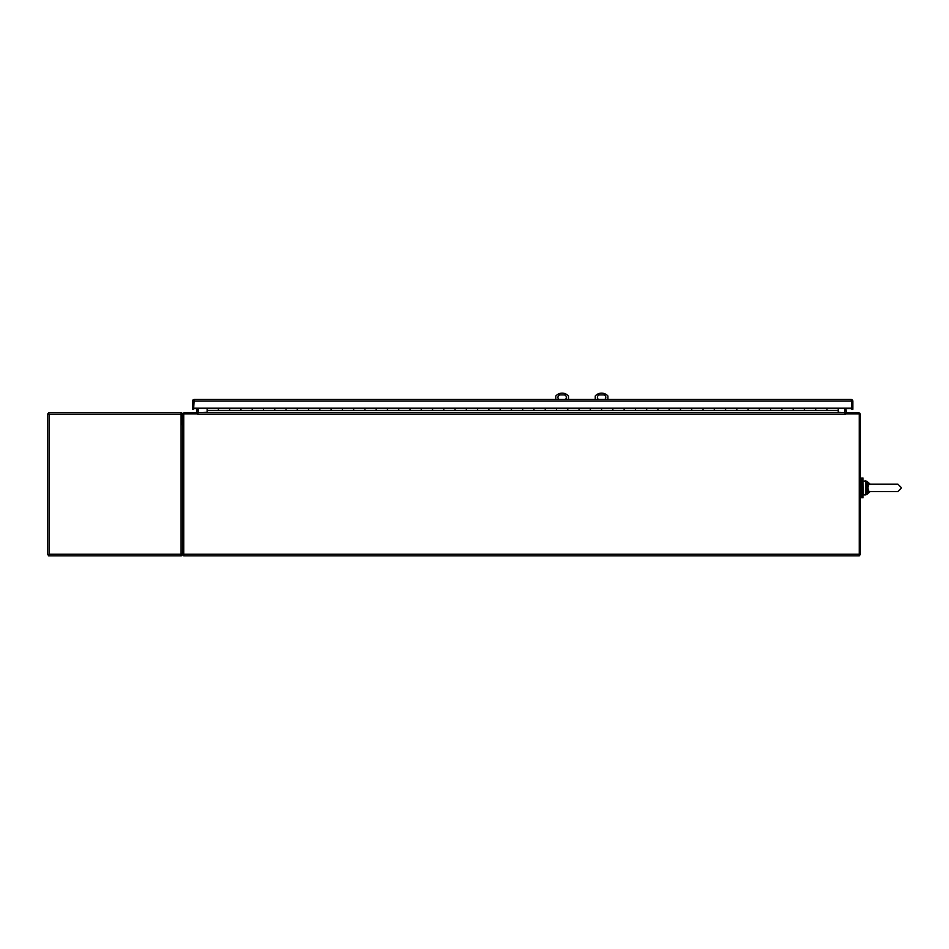 <?xml version="1.0" encoding="UTF-8"?>
<svg xmlns="http://www.w3.org/2000/svg" width="949" height="949" viewBox="0 0 949 949"><rect width="100%" height="100%" fill="white"/><g stroke="black" fill="none" stroke-linecap="round" stroke-linejoin="round"><path stroke-width="1.42" d="M863.021 478.011L863.021 497.727L861.716 497.727L861.716 478.011L863.021 478.011M851.229 400.561L851.229 399.482L851.229 400.561M851.775 400.395L852.214 399.814L851.229 399.482L194.165 399.482L193.62 409.351L193.62 400.395M852.214 399.814A1.613 1.613 0 0 1 852.843 401.095L852.843 409.351L851.775 409.351L851.775 401.095L851.763 408.568L845.891 408.568M851.763 401.095L193.62 401.095L193.62 408.568L197.119 408.568M193.62 409.351L192.552 409.351L192.552 401.095A1.613 1.613 0 0 1 193.181 399.814L194.165 399.482L193.181 399.814M193.62 408.165L851.763 408.165M218.4 410.478L218.4 408.189L218.4 410.478L207.131 410.478L207.131 408.165L229.67 408.189L229.67 410.478L218.4 410.478M240.939 410.478L240.939 408.189L240.939 410.478L229.67 410.478L229.67 408.189L252.209 408.189L252.209 410.478L240.939 410.478M263.478 410.478L263.478 408.189L263.478 410.478L252.209 410.478L252.209 408.189L274.747 408.189L274.747 410.478L263.478 410.478M286.017 410.478L286.017 408.189L286.017 410.478L274.747 410.478L274.747 408.189L297.286 408.189L297.286 410.478L286.017 410.478M308.555 410.478L308.555 408.189L308.555 410.478L297.286 410.478L297.286 408.189L319.825 408.189L319.825 410.478L308.555 410.478M331.094 410.478L331.094 408.189L331.094 410.478L319.825 410.478L319.825 408.189L342.364 408.189L342.364 410.478L331.094 410.478M353.633 410.478L353.633 408.189L353.633 410.478L342.364 410.478L342.364 408.189L364.914 408.189L364.914 410.478L353.633 410.478M376.184 410.478L376.184 408.189L376.184 410.478L364.914 410.478L364.914 408.189L387.453 408.189L387.453 410.478L376.184 410.478M398.722 410.478L398.722 408.189L398.722 410.478L387.453 410.478L387.453 408.189L409.992 408.189L409.992 410.478L398.722 410.478M421.261 410.478L421.261 408.189L421.261 410.478L409.992 410.478L409.992 408.189L432.53 408.189L432.53 410.478L421.261 410.478M443.8 410.478L443.8 408.189L443.8 410.478L432.53 410.478L432.53 408.189L455.069 408.189L455.069 410.478L443.8 410.478M466.339 410.478L466.339 408.189L466.339 410.478L455.069 410.478L455.069 408.189L477.608 408.189L477.608 410.478L466.339 410.478M488.877 410.478L488.877 408.189L488.877 410.478L477.608 410.478L477.608 408.189L500.147 408.189L500.147 410.478L488.877 410.478M511.416 410.478L511.416 408.189L511.416 410.478L500.147 410.478L500.147 408.189L522.685 408.189L522.685 410.478L511.416 410.478M533.967 410.478L533.967 408.189L533.967 410.478L522.685 410.478L522.685 408.189L545.236 408.189L545.236 410.478L533.967 410.478M556.505 410.478L556.505 408.189L556.505 410.478L545.236 410.478L545.236 408.189L567.775 408.189L567.775 410.478L556.505 410.478M579.044 410.478L579.044 408.189L579.044 410.478L567.775 410.478L567.775 408.189L590.314 408.189L590.314 410.478L579.044 410.478M601.583 410.478L601.583 408.189L601.583 410.478L590.314 410.478L590.314 408.189L612.852 408.189L612.852 410.478L601.583 410.478M624.122 410.478L624.122 408.189L624.122 410.478L612.852 410.478L612.852 408.189L635.391 408.189L635.391 410.478L624.122 410.478M646.66 410.478L646.66 408.189L646.66 410.478L635.391 410.478L635.391 408.189L657.93 408.189L657.93 410.478L646.66 410.478M669.199 410.478L669.199 408.189L669.199 410.478L657.93 410.478L657.93 408.189L680.469 408.189L680.469 410.478L669.199 410.478M691.738 410.478L691.738 408.189L691.738 410.478L680.469 410.478L680.469 408.189L703.019 408.189L703.019 410.478L691.738 410.478M714.289 410.478L714.289 408.189L714.289 410.478L703.019 410.478L703.019 408.189L725.558 408.189L725.558 410.478L714.289 410.478M736.827 410.478L736.827 408.189L736.827 410.478L725.558 410.478L725.558 408.189L748.097 408.189L748.097 410.478L736.827 410.478M759.366 410.478L759.366 408.189L759.366 410.478L748.097 410.478L748.097 408.189L770.635 408.189L770.635 410.478L759.366 410.478M781.905 410.478L781.905 408.189L781.905 410.478L770.635 410.478L770.635 408.189L793.174 408.189L793.174 410.478L781.905 410.478M804.444 410.478L804.444 408.189L804.444 410.478L793.174 410.478L793.174 408.189L815.713 408.189L815.713 410.478L804.444 410.478M826.982 410.478L826.982 408.189L826.982 410.478L815.713 410.478L815.713 408.189L838.252 408.165L838.252 410.478L826.982 410.478M207.131 410.478L207.131 412.862M838.252 412.862L838.252 410.478M183.762 554.785L182.694 554.785L182.694 414.476A1.613 1.613 0 0 1 184.308 412.862L197.855 412.862L197.855 413.93L183.762 413.93L183.762 555.865L859.236 555.865L859.236 554.252L183.762 554.252M197.119 408.165L196.573 412.862M198.187 408.165L198.187 412.317A1.613 1.613 0 0 1 197.855 413.313M859.236 554.785L860.316 554.785L860.316 414.476A1.613 1.613 0 0 0 858.703 412.862L845.156 412.862L845.156 414.476L844.812 412.862L198.187 412.862L197.855 413.93M845.156 413.313A1.613 1.613 0 0 1 844.812 412.317L844.812 408.165M846.425 412.862L845.891 408.165M845.156 413.93L859.236 413.93L859.236 554.252M845.156 414.476L197.855 414.476M207.131 412.317L198.187 412.862M844.812 412.862L838.252 412.317M181.627 554.252L182.694 553.599L181.081 554.252L181.081 412.862L48.518 412.862L49.063 414.476L47.45 413.93L47.45 554.785L49.063 554.252L48.518 555.865L181.081 555.865L181.081 554.252L49.063 554.252L49.063 414.476L182.066 414.476L182.694 415.128M181.081 555.865A1.613 1.613 0 0 0 182.066 555.521L182.694 554.252L182.066 555.521L182.694 554.252L182.066 555.521L181.081 554.785M181.081 413.93L181.627 414.476L182.066 413.195L182.694 414.476L181.627 414.476M181.081 412.862A1.613 1.613 0 0 1 182.066 413.195L182.694 429.767M47.45 413.93L47.45 416.409M192.552 409.351L192.552 401.095M852.843 409.351L852.843 401.095M559.115 399.482A2.467 2.467 0 0 1 560.385 394.903L563.908 394.903A2.467 2.467 0 0 1 565.165 399.482M568.487 399.482L568.487 396.006A8.458 8.458 0 0 0 555.806 396.006L555.806 399.482M598.57 399.482A2.467 2.467 0 0 1 599.827 394.903L603.35 394.903A2.467 2.467 0 0 1 604.608 399.482M595.248 399.482L595.248 396.006A8.458 8.458 0 0 1 607.929 396.006L607.929 399.482M868.916 484.215L867.789 484.049L866.698 487.869L867.789 491.689L868.916 491.523L867.92 487.869L868.916 484.215M867.789 484.049L866.983 483.219L869.936 484.132L865.5 482.816L865.5 492.922L867.789 491.689M868.916 491.523L897.813 491.606L901.55 487.869L897.813 484.132L883.246 484.132L897.813 484.132L901.55 487.869L897.813 491.606M868.762 492.234L866.295 492.745L866.698 487.869L867.92 487.869M866.295 482.994L866.698 487.869L865.5 487.869M869.936 484.132L866.983 483.219L869.189 483.705M865.5 482.816L865.5 480.823L863.021 481.392L863.578 494.915L865.5 494.915L865.5 492.922M870.091 484.132L866.983 481.392L866.983 483.219M866.983 492.519L866.983 494.346L870.091 491.606M860.316 479.411L861.716 479.411M860.316 496.327L861.716 496.327M869.343 484.132L883.246 484.132L869.343 484.132M865.5 480.823L866.983 481.392L865.5 480.823M865.5 494.915L866.983 494.346L865.5 494.915M883.246 491.606L869.343 491.606"/></g></svg>
